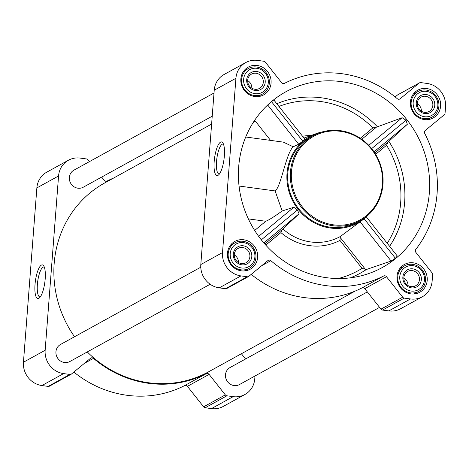 <?xml version="1.0" encoding="UTF-8"?>
<svg xmlns="http://www.w3.org/2000/svg" width="469" height="469" viewBox="0 0 469 469"><rect width="100%" height="100%" fill="white"/><g stroke="black" fill="none" stroke-linecap="round" stroke-linejoin="round"><path stroke-width="0.7" d="M40.281 296.918A15.096 4.233 97.7 0 1 39.859 296.936A15.096 4.233 97.7 0 1 37.702 281.406A15.096 4.233 97.7 0 1 43.928 267.013A15.096 4.233 97.7 0 1 44.326 267.142M408.012 285.562A8.19 7.697 61.2 0 0 403.832 277.965M421.426 111.253A8.19 7.697 61.2 0 0 417.24 103.655M251.876 88.195A8.19 7.697 61.2 0 0 247.691 80.604M238.463 262.505A8.19 7.697 61.2 0 0 234.277 254.907M326.488 277.689A100.237 94.193 -118.8 0 1 244.097 208.371A100.237 94.193 -118.8 0 1 267.254 105.378A100.237 94.193 -118.8 0 1 279.606 95.541A100.237 94.193 -118.8 0 1 420.288 141.738A100.237 94.193 -118.8 0 1 361.142 275.825A100.237 94.193 -118.8 0 1 326.488 277.689M271.498 101.656L273.814 99.944L304.891 139.229L302.757 141.163L271.498 101.656L265.847 106.75M338.172 278.533A91.355 85.845 -118.8 0 0 362.062 268.362L366.342 269.523L391.117 261.034L395.396 258.261L397.307 256.039L366.336 216.895M374.831 153.011L388.127 142.019L407.327 124.297L406.013 120.228L402.144 117.725L376.425 127.163L372.873 127.896L360.315 138.273M264.768 243.997L282.162 229.622L299.07 213.794L297.463 209.971L293.852 207.251L282.162 210.968L275.121 190.936C281.019 187.084 285.879 153.586 293.207 146.785L298.7 144.218L302.757 141.163M368.335 214.949A49.427 46.449 -118.8 0 1 363.487 219.299A49.427 46.449 -118.8 0 1 330.311 228.01A49.427 46.449 -118.8 0 1 287.427 184.587A49.427 46.449 -118.8 0 1 316.288 133.606A49.427 46.449 -118.8 0 1 322.555 131.836M363.487 219.299L340.295 236.517L339.937 240.398A56.046 52.669 -118.8 0 1 280.931 232.601L282.162 229.622M254.667 230.455L265.782 221.262L248.359 218.894M270.578 140.395L255.212 120.967A92.657 87.07 61.2 0 0 252.228 124.092M388.127 142.019L386.562 145.279A91.355 85.845 -118.8 0 1 387.218 243.288M257.153 65.467A15.882 14.926 61.2 0 0 248.294 67.085A15.882 14.926 61.2 0 0 242.889 88.195A15.882 14.926 61.2 0 0 263.625 94.908A15.882 14.926 61.2 0 0 270.73 78.3A15.882 14.926 61.2 0 0 257.153 65.467M426.708 88.524A15.882 14.926 61.2 0 0 417.85 90.142A15.882 14.926 61.2 0 0 412.439 111.253A15.882 14.926 61.2 0 0 433.174 117.965A15.882 14.926 61.2 0 0 440.28 101.351A15.882 14.926 61.2 0 0 426.708 88.524M413.295 262.828A15.882 14.926 61.2 0 0 404.436 264.446A15.882 14.926 61.2 0 0 399.025 285.562A15.882 14.926 61.2 0 0 419.761 292.269A15.882 14.926 61.2 0 0 426.866 275.661A15.882 14.926 61.2 0 0 413.295 262.828M243.745 239.776A15.882 14.926 61.2 0 0 234.887 241.394A15.882 14.926 61.2 0 0 229.476 262.505A15.882 14.926 61.2 0 0 250.212 269.218A15.882 14.926 61.2 0 0 257.317 252.609A15.882 14.926 61.2 0 0 243.745 239.776M257.545 60.395L263.795 61.246A2.433 2.286 -118.8 0 1 265.378 62.166L281.582 82.65A2.433 2.286 -118.8 0 0 284.46 83.353A108.339 101.808 -118.8 0 1 397.243 98.683A2.433 2.286 -118.8 0 0 400.168 98.771L419.157 83.077A2.433 2.286 -118.8 0 1 420.845 82.603L427.095 83.453A21.07 19.798 -118.8 0 1 445.55 106.774L445.058 113.205A2.433 2.286 -118.8 0 1 444.249 114.794L425.26 130.488A2.433 2.286 -118.8 0 0 424.732 133.43A108.339 101.808 -118.8 0 1 415.81 249.379A2.433 2.286 -118.8 0 0 415.88 252.398L432.084 272.882A2.433 2.286 -118.8 0 1 432.635 274.658L432.137 281.083A21.07 19.798 -118.8 0 1 422.264 296.813A21.07 19.798 -118.8 0 1 410.516 298.958L404.26 298.108A2.433 2.286 -118.8 0 1 402.683 297.188L386.479 276.71A2.433 2.286 -118.8 0 0 383.601 276.007A108.339 101.808 -118.8 0 1 270.818 260.67A2.433 2.286 -118.8 0 0 267.893 260.582L248.904 276.282A2.433 2.286 -118.8 0 1 247.216 276.757L240.96 275.907A21.07 19.798 -118.8 0 1 222.511 252.58L235.925 78.27A21.07 19.798 -118.8 0 1 245.797 62.541A21.07 19.798 -118.8 0 1 257.545 60.395M244.906 394.505L223.203 406.459A21.07 19.798 -118.8 0 1 211.455 408.605L205.205 407.754A2.433 2.286 -118.8 0 1 203.622 406.834L187.418 386.35L209.121 374.397L225.325 394.88A2.433 2.286 -118.8 0 0 226.902 395.801L233.157 396.651A21.07 19.798 -118.8 0 0 244.906 394.505A21.07 19.798 -118.8 0 0 254.778 378.776L254.995 375.997M73.856 372.064A108.339 101.808 -118.8 0 0 184.54 385.647A2.433 2.286 -118.8 0 1 187.418 386.35M184.54 385.647L206.243 373.693A108.339 101.808 -118.8 0 1 93.46 358.357A2.433 2.286 -118.8 0 0 90.535 358.275L71.546 373.969A2.433 2.286 -118.8 0 1 71.212 374.198L49.509 386.151A2.433 2.286 -118.8 0 1 48.155 386.397L41.905 385.547A21.07 19.798 -118.8 0 1 23.45 362.226L36.863 187.917A21.07 19.798 -118.8 0 1 46.736 172.187L68.439 160.234A21.07 19.798 -118.8 0 1 80.187 158.088L86.443 158.938A2.433 2.286 -118.8 0 1 88.02 159.853L89.421 161.629M101.656 177.089L104.224 180.336A2.433 2.286 -118.8 0 0 107.102 181.04A108.339 101.808 -118.8 0 1 113.791 177.95M241.406 353.737L245.563 358.99M206.243 373.693A2.433 2.286 -118.8 0 1 209.121 374.397M71.212 374.198A2.433 2.286 -118.8 0 1 69.858 374.444L63.608 373.594A21.07 19.798 -118.8 0 1 45.153 350.273L58.566 175.963A21.07 19.798 -118.8 0 1 68.439 160.234M45.194 278.926A16.978 4.76 97.7 0 1 39.296 298.008A16.978 4.76 97.7 0 1 35.386 281.089A16.978 4.76 97.7 0 1 43.67 265.829A16.978 4.76 97.7 0 1 45.194 278.926M210.153 284.249L69.881 361.511A9.726 9.14 -118.8 0 1 64.458 362.502A9.726 9.14 -118.8 0 1 56.151 354.646A9.726 9.14 -118.8 0 1 60.501 344.481L200.773 267.213M379.579 307.371L239.436 384.568A9.726 9.14 -118.8 0 1 234.013 385.559A9.726 9.14 -118.8 0 1 225.7 377.703A9.726 9.14 -118.8 0 1 230.05 367.532L367.344 291.911M212.223 116.189L83.294 187.201A9.726 9.14 -118.8 0 1 77.872 188.192A9.726 9.14 -118.8 0 1 69.559 180.336A9.726 9.14 -118.8 0 1 73.909 170.171L214.005 93.003M355.209 291.05L208.67 371.765A107.77 101.275 -118.8 0 1 148.562 382.745A107.77 101.275 -118.8 0 1 87.281 351.932M74.53 336.748A107.77 101.275 -118.8 0 1 104.675 182.969L211.613 124.068M395.144 96.936L397.454 95.031A2.433 2.286 -118.8 0 1 397.788 94.802L419.491 82.849M422.264 296.813L400.561 308.766A21.07 19.798 -118.8 0 1 388.813 310.912L382.557 310.062A2.433 2.286 -118.8 0 1 380.98 309.147L364.776 288.664L386.479 276.71M251.214 274.371A108.339 101.808 -118.8 0 0 361.898 287.96A2.433 2.286 -118.8 0 1 364.776 288.664M248.57 276.505L226.867 288.458A2.433 2.286 -118.8 0 1 225.513 288.711L219.258 287.86A21.07 19.798 -118.8 0 1 200.808 264.534L214.222 90.224A21.07 19.798 -118.8 0 1 224.094 74.495L245.797 62.541M224.352 155.966A16.978 4.76 97.7 0 1 218.46 175.043A16.978 4.76 97.7 0 1 214.55 158.123A16.978 4.76 97.7 0 1 222.834 142.863A16.978 4.76 97.7 0 1 224.352 155.966M360.157 220.793L357.489 222.265A48.618 45.686 -118.8 0 1 330.369 227.219A48.618 45.686 -118.8 0 1 288.822 187.934A48.618 45.686 -118.8 0 1 310.572 137.095L313.245 135.623A48.618 45.686 61.2 0 0 296.684 200.251A48.618 45.686 61.2 0 0 360.157 220.793A48.618 45.686 61.2 0 0 381.913 169.948A48.618 45.686 61.2 0 0 340.359 130.669A48.618 45.686 61.2 0 0 313.245 135.623M245.715 137.012L283.37 142.13L293.207 146.785M298.7 144.218L267.688 105.015M395.396 258.261L364.155 218.771M391.117 261.034L360.104 221.831M368.751 145.331L402.144 117.725M371.659 148.632L406.013 120.228M374.033 151.821L407.327 124.297M261.315 239.852L297.463 209.971M263.836 242.919L299.07 213.794M258.654 236.347L293.852 207.251M282.162 210.968C274.441 216.578 268.983 220.014 265.782 221.262M340.541 131.326A47.809 44.924 61.2 0 0 295.763 196.095A47.809 44.924 61.2 0 0 374.526 206.8A47.809 44.924 61.2 0 0 340.541 131.326M239.049 186.035L275.121 190.936M219.439 173.952A15.096 4.233 97.7 0 1 219.023 173.97A15.096 4.233 97.7 0 1 216.86 158.44A15.096 4.233 97.7 0 1 223.092 144.053A15.096 4.233 97.7 0 1 223.49 144.176M243.159 241.312A14.586 13.707 61.2 0 0 235.028 242.795A14.586 13.707 61.2 0 0 230.056 262.183A14.586 13.707 61.2 0 0 249.098 268.35A14.586 13.707 61.2 0 0 255.623 253.096A14.586 13.707 61.2 0 0 243.159 241.312M243.522 242.625A12.968 12.182 61.2 0 0 231.381 260.189A12.968 12.182 61.2 0 0 252.738 263.097A12.968 12.182 61.2 0 0 243.522 242.625M243.276 245.797A9.726 9.14 61.2 0 0 234.172 258.97A9.726 9.14 61.2 0 0 250.194 261.145A9.726 9.14 61.2 0 0 243.276 245.797M256.572 67.003A14.586 13.707 61.2 0 0 248.435 68.486A14.586 13.707 61.2 0 0 243.47 87.879A14.586 13.707 61.2 0 0 262.511 94.04A14.586 13.707 61.2 0 0 269.036 78.786A14.586 13.707 61.2 0 0 256.572 67.003M256.936 68.322A12.968 12.182 61.2 0 0 244.795 85.886A12.968 12.182 61.2 0 0 266.152 88.788A12.968 12.182 61.2 0 0 256.936 68.322M256.69 71.487A9.726 9.14 61.2 0 0 247.585 84.66A9.726 9.14 61.2 0 0 263.601 86.841A9.726 9.14 61.2 0 0 256.69 71.487M426.122 90.06A14.586 13.707 61.2 0 0 417.99 91.543A14.586 13.707 61.2 0 0 413.019 110.93A14.586 13.707 61.2 0 0 432.066 117.092A14.586 13.707 61.2 0 0 438.591 101.843A14.586 13.707 61.2 0 0 426.122 90.06M426.485 91.373A12.968 12.182 61.2 0 0 414.344 108.937A12.968 12.182 61.2 0 0 435.701 111.839A12.968 12.182 61.2 0 0 426.485 91.373M426.245 94.545A9.726 9.14 61.2 0 0 417.134 107.718A9.726 9.14 61.2 0 0 433.157 109.893A9.726 9.14 61.2 0 0 426.245 94.545M412.714 264.364A14.586 13.707 61.2 0 0 404.577 265.853A14.586 13.707 61.2 0 0 399.611 285.24A14.586 13.707 61.2 0 0 418.653 291.401A14.586 13.707 61.2 0 0 425.178 276.147A14.586 13.707 61.2 0 0 412.714 264.364M413.078 265.683A12.968 12.182 61.2 0 0 400.931 283.247A12.968 12.182 61.2 0 0 422.293 286.149A12.968 12.182 61.2 0 0 413.078 265.683M412.831 268.854A9.726 9.14 61.2 0 0 403.727 282.021A9.726 9.14 61.2 0 0 419.743 284.202A9.726 9.14 61.2 0 0 412.831 268.854M242.702 247.55A8.19 7.697 61.2 0 0 238.135 248.382A8.19 7.697 61.2 0 0 235.35 259.269A8.19 7.697 61.2 0 0 246.037 262.734A8.19 7.697 61.2 0 0 249.701 254.169A8.19 7.697 61.2 0 0 242.702 247.55M412.257 270.607A8.19 7.697 61.2 0 0 407.69 271.44A8.19 7.697 61.2 0 0 404.899 282.326A8.19 7.697 61.2 0 0 415.593 285.785A8.19 7.697 61.2 0 0 419.257 277.22A8.19 7.697 61.2 0 0 412.257 270.607M425.67 96.297A8.19 7.697 61.2 0 0 421.103 97.13A8.19 7.697 61.2 0 0 418.313 108.017A8.19 7.697 61.2 0 0 429.006 111.475A8.19 7.697 61.2 0 0 432.67 102.916A8.19 7.697 61.2 0 0 425.67 96.297M256.115 73.246A8.19 7.697 61.2 0 0 251.548 74.079A8.19 7.697 61.2 0 0 248.758 84.965A8.19 7.697 61.2 0 0 259.451 88.424A8.19 7.697 61.2 0 0 263.115 79.859A8.19 7.697 61.2 0 0 256.115 73.246M366.342 269.523A94.58 88.881 -118.8 0 1 350.361 277.841M388.871 141.357A94.58 88.881 -118.8 0 1 389.61 246.307M276.804 103.725A94.58 88.881 -118.8 0 1 377.328 126.706M340.295 236.517A52.809 49.626 -118.8 0 1 310.73 241.957A52.809 49.626 -118.8 0 1 282.913 228.948M302.54 136.25A56.046 52.669 -118.8 0 1 310.959 135.553M278.961 106.451A91.355 85.845 -118.8 0 1 372.873 127.896M265.782 245.129L280.931 232.601M362.062 268.362L339.937 240.398M211.455 408.605L233.157 396.651M205.205 407.754L226.902 395.801M203.622 406.834L225.325 394.88M84.385 363.358L93.46 358.357M48.155 386.397L69.858 374.444M41.905 385.547L63.608 373.594M23.45 362.226L45.153 350.273M36.863 187.917L58.566 175.963M399.465 99.158L400.168 98.771M397.454 95.031L419.157 83.077M388.813 310.912L410.516 298.958M382.557 310.062L404.26 298.108M380.98 309.147L402.683 297.188M361.898 287.96L383.601 276.007M261.743 265.665L270.818 260.67M225.513 288.711L247.216 276.757M219.258 287.86L240.96 275.907M200.808 264.534L222.511 252.58M214.222 90.224L235.925 78.27M375.646 154.307L386.562 145.279M365.48 269.435L340.025 237.255M361.775 139.281L376.425 127.163M316.288 133.606L303.994 138.091M244.413 270.93L249.098 268.35M230.338 245.381L235.028 242.795M257.821 96.62L262.511 94.04M243.751 71.071L248.435 68.486M427.376 119.677L432.066 117.092M413.3 94.122L417.99 91.543M413.963 293.987L418.653 291.401M399.887 268.432L404.577 265.853"/></g></svg>
